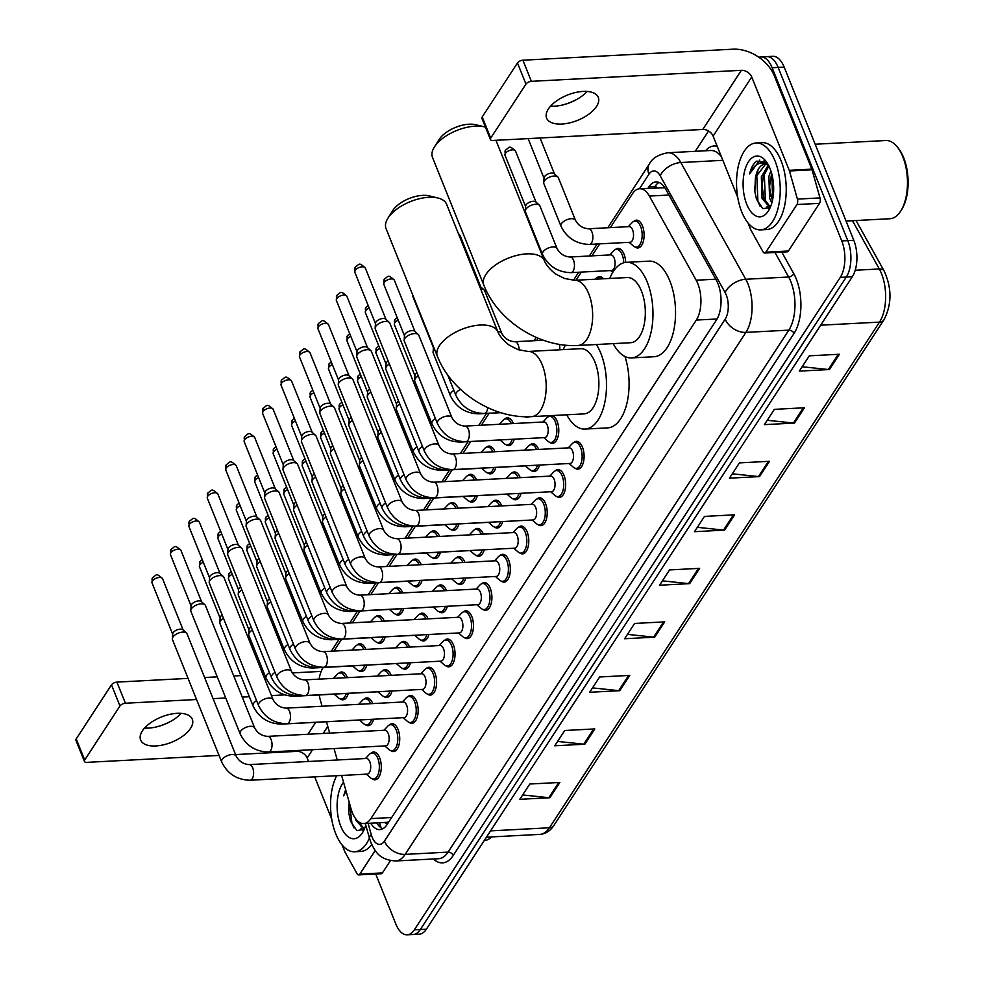 <?xml version="1.0" encoding="UTF-8"?>
<svg xmlns="http://www.w3.org/2000/svg" width="984" height="984" viewBox="0 0 984 984"><rect width="100%" height="100%" fill="white"/><g stroke="black" fill="none" stroke-linecap="round" stroke-linejoin="round"><path stroke-width="1.48" d="M357.217 644.987A13.924 6.962 87 0 1 359.861 643.757A13.924 6.962 87 0 1 365.863 649.403M375.654 616.747A13.924 6.962 87 0 1 378.299 615.517A13.924 6.962 87 0 1 384.301 621.162M394.092 588.506A13.924 6.962 87 0 1 396.737 587.276A13.924 6.962 87 0 1 402.739 592.922M412.53 560.265A13.924 6.962 87 0 1 415.162 559.035A13.924 6.962 87 0 1 421.177 564.681M430.967 532.024A13.924 6.962 87 0 1 433.6 530.794A13.924 6.962 87 0 1 439.614 536.44M449.393 503.783A13.924 6.962 87 0 1 452.037 502.553A13.924 6.962 87 0 1 458.052 508.199M467.831 475.543A13.924 6.962 87 0 1 470.475 474.313A13.924 6.962 87 0 1 476.49 479.958M486.268 447.302A13.924 6.962 87 0 1 488.913 446.072A13.924 6.962 87 0 1 494.915 451.717M504.706 419.073A13.924 6.962 87 0 1 507.35 417.843A13.924 6.962 87 0 1 513.39 423.55M596.882 277.869A13.924 6.962 87 0 1 599.527 276.639A13.924 6.962 87 0 1 603.512 278.779M615.32 249.628A13.924 6.962 87 0 1 617.964 248.398A13.924 6.962 87 0 1 624.016 254.143A13.924 6.962 87 0 1 625.664 262.396M633.757 221.388A13.924 6.962 87 0 1 636.39 220.158A13.924 6.962 87 0 1 642.454 225.902A13.924 6.962 87 0 1 643.61 240.219A13.924 6.962 87 0 1 637.853 247.968A13.924 6.962 87 0 1 635.098 247.021M338.779 673.228A13.924 6.962 87 0 1 341.423 671.998A13.924 6.962 87 0 1 347.438 677.644M382.518 670.867A13.924 6.962 87 0 1 385.15 669.637A13.924 6.962 87 0 1 391.189 675.344M400.955 642.626A13.924 6.962 87 0 1 403.588 641.396A13.924 6.962 87 0 1 409.627 647.103M419.393 614.385A13.924 6.962 87 0 1 422.025 613.155A13.924 6.962 87 0 1 428.065 618.862M437.818 586.144A13.924 6.962 87 0 1 440.463 584.914A13.924 6.962 87 0 1 446.502 590.621M456.256 557.903A13.924 6.962 87 0 1 458.901 556.673A13.924 6.962 87 0 1 464.94 562.381M474.694 529.663A13.924 6.962 87 0 1 477.338 528.433A13.924 6.962 87 0 1 483.378 534.152M493.132 501.422A13.924 6.962 87 0 1 495.764 500.192A13.924 6.962 87 0 1 501.803 505.911M511.569 473.181A13.924 6.962 87 0 1 514.202 471.951A13.924 6.962 87 0 1 520.241 477.671M530.007 444.94A13.924 6.962 87 0 1 532.639 443.71A13.924 6.962 87 0 1 538.678 449.43M548.432 416.699A13.924 6.962 87 0 1 550.117 415.654M552.049 415.555A13.924 6.962 87 0 1 557.129 421.226A13.924 6.962 87 0 1 558.297 435.543A13.924 6.962 87 0 1 552.541 443.28A13.924 6.962 87 0 1 549.785 442.333M364.08 699.107A13.924 6.962 87 0 1 366.724 697.877A13.924 6.962 87 0 1 372.764 703.585M481.557 583.783A13.924 6.962 87 0 1 484.189 582.553A13.924 6.962 87 0 1 490.253 588.297A13.924 6.962 87 0 1 491.41 602.614A13.924 6.962 87 0 1 485.653 610.363A13.924 6.962 87 0 1 482.898 609.416M499.995 555.542A13.924 6.962 87 0 1 502.627 554.312A13.924 6.962 87 0 1 508.679 560.056A13.924 6.962 87 0 1 509.847 574.373A13.924 6.962 87 0 1 504.091 582.122A13.924 6.962 87 0 1 501.336 581.175M407.807 696.746A13.924 6.962 87 0 1 410.451 695.516A13.924 6.962 87 0 1 416.503 701.26A13.924 6.962 87 0 1 417.671 715.577A13.924 6.962 87 0 1 411.915 723.326A13.924 6.962 87 0 1 409.159 722.379M518.42 527.301A13.924 6.962 87 0 1 521.065 526.071A13.924 6.962 87 0 1 527.116 531.815A13.924 6.962 87 0 1 528.285 546.132A13.924 6.962 87 0 1 522.529 553.881A13.924 6.962 87 0 1 519.773 552.934M389.381 724.987A13.924 6.962 87 0 1 392.013 723.757A13.924 6.962 87 0 1 398.065 729.501A13.924 6.962 87 0 1 399.233 743.818A13.924 6.962 87 0 1 393.477 751.567A13.924 6.962 87 0 1 390.722 750.62M463.12 612.023A13.924 6.962 87 0 1 465.764 610.793A13.924 6.962 87 0 1 471.816 616.538A13.924 6.962 87 0 1 472.972 630.855A13.924 6.962 87 0 1 467.216 638.604A13.924 6.962 87 0 1 464.46 637.657M426.244 668.505A13.924 6.962 87 0 1 428.889 667.275A13.924 6.962 87 0 1 434.94 673.019A13.924 6.962 87 0 1 436.109 687.336A13.924 6.962 87 0 1 430.34 695.085A13.924 6.962 87 0 1 427.597 694.138M444.682 640.264A13.924 6.962 87 0 1 447.326 639.034A13.924 6.962 87 0 1 453.378 644.778A13.924 6.962 87 0 1 454.546 659.096A13.924 6.962 87 0 1 448.778 666.844A13.924 6.962 87 0 1 446.023 665.897M536.858 499.06A13.924 6.962 87 0 1 539.503 497.83A13.924 6.962 87 0 1 545.554 503.574A13.924 6.962 87 0 1 546.723 517.891A13.924 6.962 87 0 1 540.954 525.64A13.924 6.962 87 0 1 538.211 524.693M555.296 470.819A13.924 6.962 87 0 1 557.94 469.589A13.924 6.962 87 0 1 563.992 475.333A13.924 6.962 87 0 1 565.16 489.651A13.924 6.962 87 0 1 559.392 497.4A13.924 6.962 87 0 1 556.636 496.453M573.733 442.579A13.924 6.962 87 0 1 576.378 441.349A13.924 6.962 87 0 1 582.43 447.093A13.924 6.962 87 0 1 583.598 461.41A13.924 6.962 87 0 1 577.829 469.159A13.924 6.962 87 0 1 575.074 468.212M370.943 753.227A13.924 6.962 87 0 1 373.576 751.997A13.924 6.962 87 0 1 379.627 757.741A13.924 6.962 87 0 1 380.796 772.059A13.924 6.962 87 0 1 375.039 779.808A13.924 6.962 87 0 1 372.284 778.861M341.632 775.454L351.079 808.873A26.101 13.05 -93 0 0 352.407 812.772A26.101 13.05 -93 0 0 363.748 823.546A26.101 13.05 -93 0 0 370.882 818.602L696.315 320.071A26.101 13.05 -93 0 0 696.18 280.219L649.366 196.062A26.101 13.05 -93 0 0 639.637 188.731A26.101 13.05 -93 0 0 632.515 193.676L610.351 227.624M388.938 821.689A26.101 13.05 87 0 1 386.331 822.366L363.748 823.546M664.815 187.747L639.637 188.731M319.21 694.95A26.101 13.05 -93 0 0 320.341 700.079L322.076 706.241M326.467 721.776L329.677 733.117M334.043 748.578L337.266 759.992M323.219 667.472L323.146 667.57A26.101 13.05 -93 0 0 319.111 679.132M599.748 243.86L591.925 255.865M581.323 272.101L576.021 280.219M538.137 338.238L536.612 340.575M489.134 413.305L481.348 425.223M470.696 441.545L462.972 453.39M452.271 469.786L444.534 481.631M433.833 498.027L426.097 509.872M415.396 526.268L407.659 538.113M396.958 554.509L389.221 566.353M378.52 582.749L370.784 594.594M360.082 610.99L352.346 622.835M341.657 639.231L333.92 651.076M366.761 665.11A13.924 6.962 87 0 1 361.312 671.568A13.924 6.962 87 0 1 358.557 670.621M385.199 636.869A13.924 6.962 87 0 1 379.75 643.327A13.924 6.962 87 0 1 376.995 642.38M403.637 608.629A13.924 6.962 87 0 1 398.188 615.086A13.924 6.962 87 0 1 395.433 614.139M422.074 580.388A13.924 6.962 87 0 1 416.626 586.845A13.924 6.962 87 0 1 413.87 585.898M440.512 552.147A13.924 6.962 87 0 1 435.063 558.604A13.924 6.962 87 0 1 432.308 557.657M458.95 523.906A13.924 6.962 87 0 1 453.501 530.364A13.924 6.962 87 0 1 450.746 529.417M477.375 495.665A13.924 6.962 87 0 1 471.926 502.123A13.924 6.962 87 0 1 469.183 501.176M495.813 467.425A13.924 6.962 87 0 1 490.364 473.882A13.924 6.962 87 0 1 487.609 472.935M514.251 439.184A13.924 6.962 87 0 1 508.802 445.641A13.924 6.962 87 0 1 506.047 444.694M529.195 416.724A13.924 6.962 87 0 1 527.24 417.401A13.924 6.962 87 0 1 524.841 416.712M348.336 693.351A13.924 6.962 87 0 1 342.875 699.809A13.924 6.962 87 0 1 340.132 698.861M392.062 690.989A13.924 6.962 87 0 1 386.614 697.447A13.924 6.962 87 0 1 383.858 696.5M410.5 662.749A13.924 6.962 87 0 1 405.051 669.206A13.924 6.962 87 0 1 402.296 668.259M428.938 634.508A13.924 6.962 87 0 1 423.489 640.965A13.924 6.962 87 0 1 420.734 640.018M447.376 606.267A13.924 6.962 87 0 1 441.914 612.724A13.924 6.962 87 0 1 439.171 611.777M465.801 578.026A13.924 6.962 87 0 1 460.352 584.484A13.924 6.962 87 0 1 457.597 583.537M484.239 549.785A13.924 6.962 87 0 1 478.79 556.243A13.924 6.962 87 0 1 476.035 555.296M502.676 521.545A13.924 6.962 87 0 1 497.228 528.002A13.924 6.962 87 0 1 494.472 527.055M521.114 493.304A13.924 6.962 87 0 1 515.665 499.761A13.924 6.962 87 0 1 512.91 498.814M539.552 465.063A13.924 6.962 87 0 1 534.103 471.521A13.924 6.962 87 0 1 531.348 470.573M373.625 719.23A13.924 6.962 87 0 1 368.176 725.688A13.924 6.962 87 0 1 365.421 724.741M370.673 823.178A26.101 13.05 -93 0 0 379.861 829.61A26.101 13.05 -93 0 0 386.995 824.666L716.438 320.021A26.101 13.05 -93 0 0 716.303 280.157L665.725 189.248A26.101 13.05 -93 0 0 655.996 181.905A26.101 13.05 -93 0 0 648.874 186.849L647.939 188.288M382.837 828.749A26.101 13.05 87 0 1 376.688 822.87M771.038 196.64A34.809 17.404 87 0 1 769.673 187.046A34.809 17.404 87 0 0 771.038 196.64M758.935 57.318A26.101 13.05 87 0 1 760.78 56.949A26.101 13.05 87 0 1 772.132 67.724L841.763 240.945A26.101 13.05 87 0 1 840.274 277.365L414.313 929.855A26.101 13.05 87 0 1 407.192 934.8A26.101 13.05 87 0 1 395.839 924.025L375.74 874.013M695.282 151.315L708.529 131.007M760.78 56.949L772.821 56.322A26.101 13.05 87 0 1 784.174 67.096L853.804 240.317A26.101 13.05 87 0 1 852.316 276.738L426.355 929.228L420.34 929.536A26.101 13.05 87 0 1 413.219 934.48A26.101 13.05 87 0 0 420.34 929.536L846.289 277.058L420.34 929.536L414.313 929.855M853.804 240.317L847.778 240.637A26.101 13.05 87 0 1 846.289 277.058A26.101 13.05 87 0 0 847.778 240.637L778.147 67.416L847.778 240.637L841.763 240.945M766.794 56.629A26.101 13.05 87 0 1 778.147 67.416A26.101 13.05 87 0 0 766.794 56.629M653.954 187.981L654.889 186.542A26.101 13.05 87 0 1 659.046 182.458M839.413 354.252L809.303 355.827L799.316 371.116L829.426 369.541L839.413 354.252M802.169 366.749L828.344 369.517A6.962 4.969 33.1 0 0 829.426 369.541M804.469 407.77L774.359 409.356L764.384 424.645L794.482 423.071L804.469 407.77M767.237 420.279L793.399 423.034A6.962 4.969 33.1 0 0 794.482 423.071M769.525 461.299L739.427 462.874L729.439 478.175L759.537 476.588L769.525 461.299M732.293 473.796L758.467 476.563A6.962 4.969 33.1 0 0 759.537 476.588M734.581 514.829L704.482 516.403L694.495 531.692L724.605 530.118L734.581 514.829M697.349 527.326L723.523 530.081A6.962 4.969 33.1 0 0 724.605 530.118M559.871 782.44L529.773 784.027L519.786 799.316L549.896 797.741L559.871 782.44M522.639 794.949L548.814 797.704A6.962 4.969 33.1 0 0 549.896 797.741M594.816 728.923L564.718 730.497L554.73 745.786L584.828 744.211L594.816 728.923M557.584 741.419L583.758 744.187A6.962 4.969 33.1 0 0 584.828 744.211M629.76 675.393L599.65 676.98L589.674 692.269L619.772 690.694L629.76 675.393M592.528 687.89L618.69 690.657A6.962 4.969 33.1 0 0 619.772 690.694M664.704 621.876L634.594 623.45L624.619 638.739L654.717 637.165L664.704 621.876M627.472 634.372L653.634 637.128A6.962 4.969 33.1 0 0 654.717 637.165M699.636 568.346L669.538 569.921L659.551 585.222L689.661 583.635L699.636 568.346M662.404 580.843L688.579 583.61A6.962 4.969 33.1 0 0 689.661 583.635M426.355 929.228A26.101 13.05 87 0 1 419.233 934.173L407.192 934.8M157.354 726.696A34.809 17.035 158.1 0 0 170.995 721.211M181.142 713.351A27.847 13.628 -21.9 0 1 170.318 721.592A27.847 13.628 -21.9 0 1 158.104 726.5A27.847 13.628 -21.9 0 1 144.587 728.049M142.373 730.903A27.847 13.628 158.1 0 0 140.626 740.017A27.847 13.628 158.1 0 0 163.541 744.814A27.847 13.628 158.1 0 0 190.539 728.369A27.847 13.628 158.1 0 0 192.298 719.255A27.847 13.628 158.1 0 0 169.371 714.458A27.847 13.628 158.1 0 0 142.373 730.903M375.212 850.545L359.837 874.087L382.419 872.906A4.354 2.177 87 0 1 381.226 873.731L358.656 874.911A4.354 2.177 -93 0 0 359.837 874.087M390.439 860.619L382.419 872.906M84.427 761.444L75.94 740.312A4.354 2.128 -21.9 0 1 76.211 738.886L84.698 760.017A4.354 2.128 158.1 0 0 84.427 761.444A4.354 2.128 158.1 0 0 86.801 762.366L219.038 755.429M111.487 684.852A4.354 2.128 -21.9 0 1 116.911 682.109L125.398 703.228A4.354 2.128 158.1 0 0 119.974 705.983L111.487 684.852L76.211 738.886M321.178 671.395L292.26 672.921M264.524 674.372L262.937 674.458M240.883 675.614L233.774 675.983M217.23 676.844L204.598 677.509M188.067 678.382L116.911 682.109M119.974 705.983L84.698 760.017M235.57 754.568L296.774 751.358A8.696 6.224 -146.9 0 1 307.131 758L308.533 761.505M125.398 703.228L196.554 699.501M213.085 698.64L225.73 697.976M242.261 697.102L249.37 696.734M271.436 695.577L284.647 694.889M314.708 776.868L331.743 819.241M342.051 844.887L344.646 851.344A4.354 2.177 -93 0 0 344.917 851.923L357.032 873.694A4.354 2.177 -93 0 0 358.656 874.911M491.582 836.917A39.163 19.582 87 0 1 484.202 840.619M369.43 838.11A43.505 21.759 87 0 1 354.671 851.775A43.505 21.759 87 0 1 335.753 833.817A43.505 21.759 87 0 1 336.712 775.712M371.706 844.469A43.505 21.759 87 0 1 360.697 851.455L354.671 851.775M345.655 789.66L343.65 795.81L346.097 791.259M349.136 801.997L348.865 813.424L350.538 821.209L356.823 830.57L364.215 829.401M365.765 825.133A30.455 15.227 87 0 1 362.481 832.698A30.455 15.227 87 0 1 340.747 826.166A30.455 15.227 87 0 1 343.551 782.206M355.507 818.528L356.073 820.435L364.129 829.487M358.447 821.652L364.363 829.069M365.039 823.473L365.568 824.444M360.968 828.319L362.616 830.644M348.619 808.528L348.865 813.387M359.209 822.206L360.624 825.834M349.714 804.039L351.928 823.325L353.982 827.962M345.765 790.078L343.65 795.81M392.53 210.896A23.936 11.71 -21.9 0 1 392.665 210.674A23.936 11.71 -21.9 0 1 392.8 210.465A23.936 11.71 -21.9 0 1 429.418 195.902L438.052 198.042A32.632 15.965 158.1 0 0 388.102 217.907A32.632 15.965 158.1 0 0 387.917 218.19A32.632 15.965 158.1 0 0 386.048 228.595L437.4 356.331A32.632 15.965 -21.9 0 1 439.454 345.642A32.632 15.965 -21.9 0 1 471.09 326.381A32.632 15.965 -21.9 0 1 497.953 331.989L446.601 204.254A32.632 15.965 158.1 0 0 438.052 198.042M528.101 351.46A32.632 16.322 -93 0 1 542.295 364.929A32.632 16.322 -93 0 1 540.425 410.451A32.632 16.322 -93 0 1 531.52 416.638L584.201 413.87A32.632 16.322 -93 0 0 597.706 395.728A32.632 16.322 -93 0 0 594.976 362.161A32.632 16.322 -93 0 0 580.781 348.693L528.101 351.46L518.002 349.627L510.142 345.63C508.31 344.953 500.179 337.869 497.953 331.989M596.353 344.511A47.859 23.936 87 0 1 600.793 353.244A47.859 23.936 87 0 1 604.803 402.468A47.859 23.936 87 0 1 585 429.073A47.859 23.936 87 0 1 566.722 414.793M624.975 356.516A47.859 23.936 87 0 1 607.571 427.892L585 429.073M563.303 349.615A47.859 23.936 87 0 1 565.37 345.175M438.987 139.728A23.936 11.71 -21.9 0 1 439.122 139.519A23.936 11.71 -21.9 0 1 439.258 139.31A23.936 11.71 -21.9 0 1 475.875 124.747L484.497 126.875A32.632 15.965 158.1 0 0 434.559 146.751A32.632 15.965 158.1 0 0 434.374 147.034A32.632 15.965 158.1 0 0 432.505 157.44L483.845 285.175A32.632 15.965 -21.9 0 1 485.911 274.474A32.632 15.965 -21.9 0 1 517.547 255.213A32.632 15.965 -21.9 0 1 544.41 260.834L495.948 140.294M485.419 127.133A32.632 15.965 158.1 0 0 484.497 126.875M574.558 280.292A32.632 16.322 -93 0 1 588.752 293.773A32.632 16.322 -93 0 1 586.882 339.283A32.632 16.322 -93 0 1 577.977 345.47L630.658 342.715A32.632 16.322 -93 0 0 644.163 324.56A32.632 16.322 -93 0 0 641.433 291.006A32.632 16.322 -93 0 0 627.238 277.537L574.558 280.292L564.459 278.472L556.6 274.462C554.767 273.798 546.637 266.701 544.41 260.834M609.76 278.447A47.859 23.936 87 0 1 626.439 262.322A47.859 23.936 87 0 1 647.251 282.088A47.859 23.936 87 0 1 651.26 331.3A47.859 23.936 87 0 1 631.457 357.918A47.859 23.936 87 0 1 613.18 343.625M626.439 262.322L649.022 261.141A47.859 23.936 87 0 1 669.833 280.895A47.859 23.936 87 0 1 673.831 330.12A47.859 23.936 87 0 1 654.028 356.737L631.457 357.918M249.272 764.605L366.368 758.467A7.835 3.911 87 0 1 369.775 761.702A7.835 3.911 87 0 1 370.439 769.759A7.835 3.911 87 0 1 367.192 774.113L250.096 780.25A7.835 3.911 87 0 0 252.408 778.467A7.835 3.911 87 0 0 252.679 767.84A7.835 3.911 87 0 0 249.272 764.605C243.454 764.211 239.112 761.407 236.234 756.216L187.009 633.757A7.835 3.838 -21.9 0 0 186.468 633.007A7.835 3.838 -21.9 0 0 182.741 632.097A7.835 3.838 -21.9 0 0 172.975 637.042A7.835 3.838 -21.9 0 0 172.348 638.69A7.835 3.838 -21.9 0 0 172.471 639.6L221.708 762.059A7.835 3.838 -21.9 0 1 222.2 759.488A7.835 3.838 -21.9 0 1 222.396 759.205A7.835 3.838 -21.9 0 1 230.022 754.814A7.835 3.838 -21.9 0 1 236.234 756.216M365.482 758.516L369.369 754.371A13.05 6.531 87 0 1 372.124 752.944A13.05 6.531 87 0 1 377.794 758.332A13.05 6.531 87 0 1 378.889 771.751A13.05 6.531 87 0 1 373.489 779.008A13.05 6.531 87 0 1 370.599 777.877L366.306 774.162M172.348 638.69L172.704 633.905A5.658 2.768 -21.9 0 1 173.147 632.712A5.658 2.768 -21.9 0 1 180.207 629.145A5.658 2.768 -21.9 0 1 182.901 629.809L186.468 633.007M267.709 736.364L384.805 730.226A7.835 3.911 87 0 1 388.213 733.461A7.835 3.911 87 0 1 388.864 741.518A7.835 3.911 87 0 1 385.63 745.872L268.521 752.01A7.835 3.911 87 0 0 270.846 750.226A7.835 3.911 87 0 0 271.117 739.599A7.835 3.911 87 0 0 267.709 736.364C261.892 735.971 257.55 733.166 254.672 727.976L205.447 605.517A7.835 3.838 -21.9 0 0 204.906 604.766A7.835 3.838 -21.9 0 0 201.179 603.856A7.835 3.838 -21.9 0 0 191.4 608.801A7.835 3.838 -21.9 0 0 190.773 610.449A7.835 3.838 -21.9 0 0 190.908 611.359L240.133 733.818A7.835 3.838 -21.9 0 1 240.625 731.247A7.835 3.838 -21.9 0 1 240.834 730.964A7.835 3.838 -21.9 0 1 248.46 726.573A7.835 3.838 -21.9 0 1 254.672 727.976M383.92 730.276L387.807 726.13A13.05 6.531 87 0 1 390.562 724.704A13.05 6.531 87 0 1 396.232 730.091A13.05 6.531 87 0 1 397.327 743.51A13.05 6.531 87 0 1 391.927 750.767A13.05 6.531 87 0 1 389.037 749.636L384.744 745.921M190.773 610.449L191.13 605.664A5.658 2.768 -21.9 0 1 191.585 604.471A5.658 2.768 -21.9 0 1 198.645 600.904A5.658 2.768 -21.9 0 1 201.339 601.568L204.906 604.766M286.147 708.136L403.243 701.986A7.835 3.911 87 0 1 406.65 705.221A7.835 3.911 87 0 1 407.302 713.277A7.835 3.911 87 0 1 404.067 717.631L286.959 723.769A7.835 3.911 87 0 0 289.284 721.985A7.835 3.911 87 0 0 289.542 711.358A7.835 3.911 87 0 0 286.147 708.136C280.329 707.73 275.987 704.925 273.109 699.735L223.885 577.276A7.835 3.838 -21.9 0 0 223.343 576.526A7.835 3.838 -21.9 0 0 219.604 575.615A7.835 3.838 -21.9 0 0 209.838 580.56A7.835 3.838 -21.9 0 0 209.211 582.208A7.835 3.838 -21.9 0 0 209.346 583.118L258.571 705.577A7.835 3.838 -21.9 0 1 259.063 703.006A7.835 3.838 -21.9 0 1 259.272 702.724A7.835 3.838 -21.9 0 1 266.885 698.332A7.835 3.838 -21.9 0 1 273.109 699.735M402.358 702.035L406.232 697.89A13.05 6.531 87 0 1 408.987 696.463A13.05 6.531 87 0 1 414.67 701.85A13.05 6.531 87 0 1 415.765 715.27A13.05 6.531 87 0 1 410.353 722.527A13.05 6.531 87 0 1 407.474 721.395L403.169 717.68M209.211 582.208L209.567 577.423A5.658 2.768 -21.9 0 1 210.023 576.23A5.658 2.768 -21.9 0 1 217.083 572.663A5.658 2.768 -21.9 0 1 219.776 573.328L223.343 576.526M304.573 679.895L421.681 673.745A7.835 3.911 87 0 1 425.088 676.98A7.835 3.911 87 0 1 425.74 685.036A7.835 3.911 87 0 1 422.505 689.39L305.397 695.528A7.835 3.911 87 0 0 307.721 693.745A7.835 3.911 87 0 0 307.98 683.117A7.835 3.911 87 0 0 304.573 679.895C298.767 679.489 294.413 676.684 291.547 671.494L242.322 549.047A7.835 3.838 -21.9 0 0 241.781 548.297A7.835 3.838 -21.9 0 0 238.042 547.375A7.835 3.838 -21.9 0 0 228.276 552.319A7.835 3.838 -21.9 0 0 227.648 553.967A7.835 3.838 -21.9 0 0 227.784 554.89L277.008 677.336A7.835 3.838 -21.9 0 1 277.5 674.766A7.835 3.838 -21.9 0 1 277.709 674.483A7.835 3.838 -21.9 0 1 285.323 670.092A7.835 3.838 -21.9 0 1 291.547 671.494M420.795 673.794L424.67 669.649A13.05 6.531 87 0 1 427.425 668.222A13.05 6.531 87 0 1 433.108 673.609A13.05 6.531 87 0 1 434.19 687.029A13.05 6.531 87 0 1 428.79 694.286A13.05 6.531 87 0 1 425.9 693.154L421.607 689.44M227.648 553.967L228.005 549.183A5.658 2.768 -21.9 0 1 228.46 547.99A5.658 2.768 -21.9 0 1 235.508 544.423A5.658 2.768 -21.9 0 1 238.214 545.087L241.781 548.297M323.01 651.654L440.119 645.504A7.835 3.911 87 0 1 443.526 648.739A7.835 3.911 87 0 1 444.178 656.795A7.835 3.911 87 0 1 440.93 661.15L323.834 667.287A7.835 3.911 87 0 0 326.159 665.504A7.835 3.911 87 0 0 326.417 654.877A7.835 3.911 87 0 0 323.01 651.654C317.205 651.248 312.851 648.444 309.972 643.253L260.748 520.807A7.835 3.838 -21.9 0 0 260.219 520.056A7.835 3.838 -21.9 0 0 256.48 519.134A7.835 3.838 -21.9 0 0 246.713 524.078A7.835 3.838 -21.9 0 0 246.086 525.727A7.835 3.838 -21.9 0 0 246.221 526.649L295.446 649.096A7.835 3.838 -21.9 0 1 295.938 646.525A7.835 3.838 -21.9 0 1 296.135 646.242A7.835 3.838 -21.9 0 1 303.761 641.851A7.835 3.838 -21.9 0 1 309.972 643.253M439.221 645.553L443.108 641.408A13.05 6.531 87 0 1 445.863 639.981A13.05 6.531 87 0 1 451.533 645.369A13.05 6.531 87 0 1 452.628 658.788A13.05 6.531 87 0 1 447.228 666.045A13.05 6.531 87 0 1 444.337 664.913L440.045 661.199M246.086 525.727L246.443 520.954A5.658 2.768 -21.9 0 1 246.898 519.749A5.658 2.768 -21.9 0 1 253.946 516.182A5.658 2.768 -21.9 0 1 256.652 516.846L260.219 520.056M341.448 623.413L458.556 617.263A7.835 3.911 87 0 1 461.951 620.498A7.835 3.911 87 0 1 462.615 628.555A7.835 3.911 87 0 1 459.368 632.909L342.272 639.046A7.835 3.911 87 0 0 344.597 637.263A7.835 3.911 87 0 0 344.855 626.636A7.835 3.911 87 0 0 341.448 623.413C335.63 623.007 331.288 620.203 328.41 615.012L279.185 492.566A7.835 3.838 -21.9 0 0 278.656 491.816A7.835 3.838 -21.9 0 0 274.917 490.893A7.835 3.838 -21.9 0 0 265.151 495.838A7.835 3.838 -21.9 0 0 264.524 497.486A7.835 3.838 -21.9 0 0 264.659 498.408L313.884 620.855A7.835 3.838 -21.9 0 1 314.376 618.284A7.835 3.838 -21.9 0 1 314.572 618.001A7.835 3.838 -21.9 0 1 322.198 613.61A7.835 3.838 -21.9 0 1 328.41 615.012M457.658 617.312L461.545 613.167A13.05 6.531 87 0 1 464.3 611.74A13.05 6.531 87 0 1 469.971 617.128A13.05 6.531 87 0 1 471.065 630.547A13.05 6.531 87 0 1 465.666 637.804A13.05 6.531 87 0 1 462.775 636.673L458.483 632.958M264.524 497.486L264.88 492.713A5.658 2.768 -21.9 0 1 265.336 491.508A5.658 2.768 -21.9 0 1 272.383 487.941A5.658 2.768 -21.9 0 1 275.089 488.605L278.656 491.816M359.886 595.172L476.982 589.035A7.835 3.911 87 0 1 480.389 592.257A7.835 3.911 87 0 1 481.053 600.314A7.835 3.911 87 0 1 477.806 604.668L360.71 610.806A7.835 3.911 87 0 0 363.022 609.022A7.835 3.911 87 0 0 363.293 598.395A7.835 3.911 87 0 0 359.886 595.172C354.068 594.766 349.726 591.962 346.848 586.772L297.623 464.325A7.835 3.838 -21.9 0 0 297.094 463.575A7.835 3.838 -21.9 0 0 293.355 462.652A7.835 3.838 -21.9 0 0 283.589 467.597A7.835 3.838 -21.9 0 0 282.962 469.245A7.835 3.838 -21.9 0 0 283.084 470.168L332.321 592.614A7.835 3.838 -21.9 0 1 332.813 590.056A7.835 3.838 -21.9 0 1 333.01 589.76A7.835 3.838 -21.9 0 1 340.636 585.369A7.835 3.838 -21.9 0 1 346.848 586.772M476.096 589.072L479.983 584.927A13.05 6.531 87 0 1 482.738 583.5A13.05 6.531 87 0 1 488.408 588.887A13.05 6.531 87 0 1 489.503 602.306A13.05 6.531 87 0 1 484.103 609.563A13.05 6.531 87 0 1 481.213 608.432L476.92 604.717M282.962 469.245L283.318 464.473A5.658 2.768 -21.9 0 1 283.761 463.267A5.658 2.768 -21.9 0 1 290.821 459.7A5.658 2.768 -21.9 0 1 293.515 460.364L297.094 463.575M378.323 566.932L495.419 560.794A7.835 3.911 87 0 1 498.827 564.016A7.835 3.911 87 0 1 499.478 572.073A7.835 3.911 87 0 1 496.243 576.427L379.147 582.565A7.835 3.911 87 0 0 381.46 580.781A7.835 3.911 87 0 0 381.731 570.167A7.835 3.911 87 0 0 378.323 566.932C372.506 566.526 368.164 563.721 365.285 558.531L316.061 436.084A7.835 3.838 -21.9 0 0 315.52 435.334A7.835 3.838 -21.9 0 0 311.793 434.411A7.835 3.838 -21.9 0 0 302.014 439.356A7.835 3.838 -21.9 0 0 301.399 441.004A7.835 3.838 -21.9 0 0 301.522 441.927L350.747 564.373A7.835 3.838 -21.9 0 1 351.251 561.815A7.835 3.838 -21.9 0 1 351.448 561.52A7.835 3.838 -21.9 0 1 359.074 557.129A7.835 3.838 -21.9 0 1 365.285 558.531M494.534 560.831L498.421 556.698A13.05 6.531 87 0 1 501.176 555.259A13.05 6.531 87 0 1 506.846 560.646A13.05 6.531 87 0 1 507.941 574.066A13.05 6.531 87 0 1 502.541 581.323A13.05 6.531 87 0 1 499.651 580.191L495.358 576.476M301.399 441.004L301.756 436.232A5.658 2.768 -21.9 0 1 302.199 435.026A5.658 2.768 -21.9 0 1 309.259 431.459A5.658 2.768 -21.9 0 1 311.953 432.124L315.52 435.334M396.761 538.691L513.857 532.553A7.835 3.911 87 0 1 517.264 535.776A7.835 3.911 87 0 1 517.916 543.832A7.835 3.911 87 0 1 514.681 548.186L397.573 554.324A7.835 3.911 87 0 0 399.898 552.541A7.835 3.911 87 0 0 400.168 541.926A7.835 3.911 87 0 0 396.761 538.691C390.943 538.285 386.601 535.481 383.723 530.29L334.498 407.843A7.835 3.838 -21.9 0 0 333.957 407.093A7.835 3.838 -21.9 0 0 330.218 406.171A7.835 3.838 -21.9 0 0 320.452 411.115A7.835 3.838 -21.9 0 0 319.825 412.776A7.835 3.838 -21.9 0 0 319.96 413.686L369.184 536.132A7.835 3.838 -21.9 0 1 369.677 533.574A7.835 3.838 -21.9 0 1 369.886 533.279A7.835 3.838 -21.9 0 1 377.512 528.888A7.835 3.838 -21.9 0 1 383.723 530.29M512.971 532.59L516.846 528.457A13.05 6.531 87 0 1 519.601 527.018A13.05 6.531 87 0 1 525.284 532.406A13.05 6.531 87 0 1 526.379 545.825A13.05 6.531 87 0 1 520.979 553.094A13.05 6.531 87 0 1 518.088 551.95L513.783 548.236M319.825 412.776L320.181 407.991A5.658 2.768 -21.9 0 1 320.636 406.798A5.658 2.768 -21.9 0 1 327.697 403.219A5.658 2.768 -21.9 0 1 330.39 403.883L333.957 407.093M415.199 510.45L532.295 504.312A7.835 3.911 87 0 1 535.702 507.535A7.835 3.911 87 0 1 536.354 515.591A7.835 3.911 87 0 1 533.119 519.946L416.011 526.083A7.835 3.911 87 0 0 418.335 524.3A7.835 3.911 87 0 0 418.594 513.685A7.835 3.911 87 0 0 415.199 510.45C409.381 510.044 405.027 507.24 402.161 502.049L352.936 379.603A7.835 3.838 -21.9 0 0 352.395 378.852A7.835 3.838 -21.9 0 0 348.656 377.93A7.835 3.838 -21.9 0 0 338.89 382.874A7.835 3.838 -21.9 0 0 338.262 384.535A7.835 3.838 -21.9 0 0 338.398 385.445L387.622 507.892A7.835 3.838 -21.9 0 1 388.114 505.333A7.835 3.838 -21.9 0 1 388.323 505.038A7.835 3.838 -21.9 0 1 395.937 500.647A7.835 3.838 -21.9 0 1 402.161 502.049M531.409 504.349L535.284 500.216A13.05 6.531 87 0 1 538.039 498.777A13.05 6.531 87 0 1 543.721 504.165A13.05 6.531 87 0 1 544.804 517.584A13.05 6.531 87 0 1 539.404 524.853A13.05 6.531 87 0 1 536.514 523.709L532.221 519.995M338.262 384.535L338.619 379.75A5.658 2.768 -21.9 0 1 339.074 378.557A5.658 2.768 -21.9 0 1 346.134 374.978A5.658 2.768 -21.9 0 1 348.828 375.642L352.395 378.852M433.624 482.209L550.732 476.072A7.835 3.911 87 0 1 554.14 479.294A7.835 3.911 87 0 1 554.792 487.351A7.835 3.911 87 0 1 551.557 491.705L434.448 497.842A7.835 3.911 87 0 0 436.773 496.059A7.835 3.911 87 0 0 437.031 485.444A7.835 3.911 87 0 0 433.624 482.209C427.819 481.803 423.464 478.999 420.599 473.808L371.362 351.362A7.835 3.838 -21.9 0 0 370.833 350.612A7.835 3.838 -21.9 0 0 367.094 349.689A7.835 3.838 -21.9 0 0 357.327 354.634A7.835 3.838 -21.9 0 0 356.7 356.294A7.835 3.838 -21.9 0 0 356.835 357.204L406.06 479.651A7.835 3.838 -21.9 0 1 406.552 477.092A7.835 3.838 -21.9 0 1 406.749 476.797A7.835 3.838 -21.9 0 1 414.375 472.406A7.835 3.838 -21.9 0 1 420.599 473.808M549.835 476.108L553.721 471.976A13.05 6.531 87 0 1 556.477 470.536A13.05 6.531 87 0 1 562.159 475.924A13.05 6.531 87 0 1 563.242 489.356A13.05 6.531 87 0 1 557.842 496.613A13.05 6.531 87 0 1 554.951 495.469L550.659 491.754M356.7 356.294L357.057 351.509A5.658 2.768 -21.9 0 1 357.512 350.316A5.658 2.768 -21.9 0 1 364.56 346.737A5.658 2.768 -21.9 0 1 367.266 347.401L370.833 350.612M452.062 453.968L569.17 447.831A7.835 3.911 87 0 1 572.577 451.066A7.835 3.911 87 0 1 573.229 459.11A7.835 3.911 87 0 1 569.982 463.464L452.886 469.602A7.835 3.911 87 0 0 455.211 467.818A7.835 3.911 87 0 0 455.469 457.203A7.835 3.911 87 0 0 452.062 453.968C446.244 453.562 441.902 450.758 439.024 445.567L389.799 323.121A7.835 3.838 -21.9 0 0 389.27 322.371A7.835 3.838 -21.9 0 0 385.531 321.448A7.835 3.838 -21.9 0 0 375.765 326.393A7.835 3.838 -21.9 0 0 375.138 328.053A7.835 3.838 -21.9 0 0 375.273 328.963L424.498 451.41A7.835 3.838 -21.9 0 1 424.99 448.852A7.835 3.838 -21.9 0 1 425.186 448.556A7.835 3.838 -21.9 0 1 432.812 444.178A7.835 3.838 -21.9 0 1 439.024 445.567M568.272 447.868L572.159 443.735A13.05 6.531 87 0 1 574.914 442.296A13.05 6.531 87 0 1 580.585 447.683A13.05 6.531 87 0 1 581.679 461.115A13.05 6.531 87 0 1 576.28 468.372A13.05 6.531 87 0 1 573.389 467.228L569.096 463.513M375.138 328.053L375.494 323.269A5.658 2.768 -21.9 0 1 375.949 322.076A5.658 2.768 -21.9 0 1 382.997 318.496A5.658 2.768 -21.9 0 1 385.703 319.16L389.27 322.371M360.857 719.894A7.835 3.911 87 0 1 360.328 719.993L281.461 724.126A7.835 3.911 87 0 0 282.728 723.634M371.595 719.341A13.05 6.531 87 0 1 366.626 724.9A13.05 6.531 87 0 1 363.736 723.757L359.443 720.042M256.578 700.633A7.835 3.838 -21.9 0 0 253.761 703.08A7.835 3.838 -21.9 0 0 253.072 705.934L219.924 623.475A7.835 3.838 -21.9 0 1 219.789 622.564L220.145 617.78A5.658 2.768 -21.9 0 1 220.6 616.587A5.658 2.768 -21.9 0 1 222.175 615.025M219.789 622.564A7.835 3.838 -21.9 0 1 223.442 618.173M358.693 704.323L362.506 700.264A13.05 6.531 87 0 1 365.261 698.824A13.05 6.531 87 0 1 370.722 703.695M379.295 691.654A7.835 3.911 87 0 1 378.766 691.752L299.899 695.897A7.835 3.911 87 0 0 301.166 695.393M390.021 691.1A13.05 6.531 87 0 1 385.064 696.66A13.05 6.531 87 0 1 382.173 695.516L377.881 691.801M275.016 672.392A7.835 3.838 -21.9 0 0 272.199 674.839A7.835 3.838 -21.9 0 0 271.51 677.693L238.362 595.246A7.835 3.838 -21.9 0 1 238.226 594.324L238.583 589.539A5.658 2.768 -21.9 0 1 239.038 588.346A5.658 2.768 -21.9 0 1 240.6 586.784M238.226 594.324A7.835 3.838 -21.9 0 1 241.867 589.933M377.13 676.082L380.943 672.023A13.05 6.531 87 0 1 383.698 670.584A13.05 6.531 87 0 1 389.147 675.454M397.733 663.413A7.835 3.911 87 0 1 397.204 663.511L318.336 667.656A7.835 3.911 87 0 0 319.603 667.152M408.458 662.859A13.05 6.531 87 0 1 403.502 668.419A13.05 6.531 87 0 1 400.611 667.275L396.318 663.56M293.453 644.151A7.835 3.838 -21.9 0 0 290.637 646.599A7.835 3.838 -21.9 0 0 289.948 649.452L256.799 567.005A7.835 3.838 -21.9 0 1 256.664 566.083L257.021 561.311A5.658 2.768 -21.9 0 1 257.476 560.105A5.658 2.768 -21.9 0 1 259.038 558.543M256.664 566.083A7.835 3.838 -21.9 0 1 260.305 561.692M395.568 647.841L399.381 643.782A13.05 6.531 87 0 1 402.136 642.343A13.05 6.531 87 0 1 407.585 647.214M416.158 635.172A7.835 3.911 87 0 1 415.642 635.27L336.774 639.416A7.835 3.911 87 0 0 338.029 638.911M426.896 634.619A13.05 6.531 87 0 1 421.939 640.178A13.05 6.531 87 0 1 419.049 639.034L414.744 635.32M311.891 615.91A7.835 3.838 -21.9 0 0 309.074 618.358A7.835 3.838 -21.9 0 0 308.386 621.212L275.237 538.765A7.835 3.838 -21.9 0 1 275.102 537.842L275.458 533.07A5.658 2.768 -21.9 0 1 275.914 531.864A5.658 2.768 -21.9 0 1 277.476 530.302M275.102 537.842A7.835 3.838 -21.9 0 1 278.743 533.451M414.006 619.6L417.806 615.541A13.05 6.531 87 0 1 420.562 614.102A13.05 6.531 87 0 1 426.023 618.973M434.596 606.931A7.835 3.911 87 0 1 434.079 607.03L355.199 611.175A7.835 3.911 87 0 0 356.466 610.67M445.334 606.378A13.05 6.531 87 0 1 440.365 611.937A13.05 6.531 87 0 1 437.474 610.793L433.181 607.079M330.329 587.669A7.835 3.838 -21.9 0 0 327.512 590.117A7.835 3.838 -21.9 0 0 326.811 592.971L293.663 510.524A7.835 3.838 -21.9 0 1 293.539 509.601L293.896 504.829A5.658 2.768 -21.9 0 1 294.339 503.623A5.658 2.768 -21.9 0 1 295.913 502.061M293.539 509.601A7.835 3.838 -21.9 0 1 297.18 505.21M432.431 591.359L436.244 587.3A13.05 6.531 87 0 1 438.999 585.861A13.05 6.531 87 0 1 444.461 590.732M453.034 578.69A7.835 3.911 87 0 1 452.517 578.789L373.637 582.934A7.835 3.911 87 0 0 374.904 582.43M463.772 578.137A13.05 6.531 87 0 1 458.802 583.697A13.05 6.531 87 0 1 455.912 582.553L451.619 578.838M348.767 559.429A7.835 3.838 -21.9 0 0 345.95 561.876A7.835 3.838 -21.9 0 0 345.249 564.73L312.1 482.283A7.835 3.838 -21.9 0 1 311.965 481.361L312.334 476.588A5.658 2.768 -21.9 0 1 312.777 475.383A5.658 2.768 -21.9 0 1 314.351 473.821M311.965 481.361A7.835 3.838 -21.9 0 1 315.618 476.969M450.869 563.119L454.682 559.06A13.05 6.531 87 0 1 457.437 557.62A13.05 6.531 87 0 1 462.898 562.491M471.471 550.45A7.835 3.911 87 0 1 470.942 550.56L392.075 554.693A7.835 3.911 87 0 0 393.342 554.189M482.209 549.896A13.05 6.531 87 0 1 477.24 555.456A13.05 6.531 87 0 1 474.349 554.312L470.057 550.597M367.204 531.188A7.835 3.838 -21.9 0 0 364.387 533.635A7.835 3.838 -21.9 0 0 363.686 536.489L330.538 454.042A7.835 3.838 -21.9 0 1 330.403 453.132L330.759 448.347A5.658 2.768 -21.9 0 1 331.214 447.154A5.658 2.768 -21.9 0 1 332.789 445.58M330.403 453.132A7.835 3.838 -21.9 0 1 334.056 448.729M469.307 534.878L473.119 530.819A13.05 6.531 87 0 1 475.875 529.38A13.05 6.531 87 0 1 481.336 534.25M489.909 522.209A7.835 3.911 87 0 1 489.38 522.319L410.512 526.452A7.835 3.911 87 0 0 411.779 525.948M500.635 521.655A13.05 6.531 87 0 1 495.678 527.215A13.05 6.531 87 0 1 492.787 526.071L488.494 522.356M385.63 502.947A7.835 3.838 -21.9 0 0 382.813 505.395A7.835 3.838 -21.9 0 0 382.124 508.261L348.976 425.801A7.835 3.838 -21.9 0 1 348.84 424.891L349.197 420.106A5.658 2.768 -21.9 0 1 349.652 418.913A5.658 2.768 -21.9 0 1 351.214 417.339M348.84 424.891A7.835 3.838 -21.9 0 1 352.481 420.488M487.744 506.637L491.557 502.578A13.05 6.531 87 0 1 494.312 501.139A13.05 6.531 87 0 1 499.761 506.01M508.347 493.98A7.835 3.911 87 0 1 507.818 494.079L428.95 498.212A7.835 3.911 87 0 0 430.217 497.707M519.072 493.414A13.05 6.531 87 0 1 514.115 498.974A13.05 6.531 87 0 1 511.225 497.83L506.932 494.116M404.067 474.706A7.835 3.838 -21.9 0 0 401.251 477.154A7.835 3.838 -21.9 0 0 400.562 480.02L367.413 397.561A7.835 3.838 -21.9 0 1 367.278 396.65L367.635 391.866A5.658 2.768 -21.9 0 1 368.09 390.673A5.658 2.768 -21.9 0 1 369.652 389.098M367.278 396.65A7.835 3.838 -21.9 0 1 370.919 392.247M506.182 478.409L509.995 474.337A13.05 6.531 87 0 1 512.75 472.898A13.05 6.531 87 0 1 518.199 477.769M526.784 465.739A7.835 3.911 87 0 1 526.255 465.838L447.388 469.971A7.835 3.911 87 0 0 448.642 469.466M537.51 465.174A13.05 6.531 87 0 1 532.553 470.733A13.05 6.531 87 0 1 529.663 469.589L525.37 465.875M422.505 446.465A7.835 3.838 -21.9 0 0 419.688 448.913A7.835 3.838 -21.9 0 0 418.999 451.779L385.851 369.32A7.835 3.838 -21.9 0 1 385.716 368.41L386.072 363.625A5.658 2.768 -21.9 0 1 386.527 362.432A5.658 2.768 -21.9 0 1 388.09 360.857M385.716 368.41A7.835 3.838 -21.9 0 1 389.356 364.006M524.62 450.168L528.433 446.096A13.05 6.531 87 0 1 531.188 444.657A13.05 6.531 87 0 1 536.637 449.528M465.002 426.084L543.869 421.952A7.835 3.911 87 0 1 547.276 425.186A7.835 3.911 87 0 1 547.928 433.243A7.835 3.911 87 0 1 544.693 437.597L465.826 441.73A7.835 3.911 87 0 0 468.138 439.946A7.835 3.911 87 0 0 468.409 429.319A7.835 3.911 87 0 0 465.002 426.084C459.184 425.678 454.842 422.886 451.963 417.696L418.815 335.237A7.835 3.838 -21.9 0 0 418.286 334.486A7.835 3.838 -21.9 0 0 414.547 333.564A7.835 3.838 -21.9 0 0 404.153 340.169A7.835 3.838 -21.9 0 0 404.276 341.079L437.425 423.538A7.835 3.838 -21.9 0 1 438.126 420.685A7.835 3.838 -21.9 0 1 447.695 416.023A7.835 3.838 -21.9 0 1 451.963 417.696M542.983 422.001L546.858 417.856A13.05 6.531 87 0 1 549.613 416.416A13.05 6.531 87 0 1 555.296 421.804A13.05 6.531 87 0 1 556.39 435.236A13.05 6.531 87 0 1 550.978 442.493A13.05 6.531 87 0 1 548.1 441.349L543.795 437.634M404.153 340.169L404.51 335.384A5.658 2.768 -21.9 0 1 404.953 334.191A5.658 2.768 -21.9 0 1 412.013 330.612A5.658 2.768 -21.9 0 1 414.707 331.276L418.286 334.486M335.556 694.028A7.835 3.911 87 0 1 335.04 694.126L294.4 696.254A7.835 3.911 87 0 0 295.667 695.75M346.294 693.462A13.05 6.531 87 0 1 341.325 699.021A13.05 6.531 87 0 1 338.434 697.877L334.142 694.163M269.518 672.749A7.835 3.838 -21.9 0 0 266.701 675.209A7.835 3.838 -21.9 0 0 266.012 678.062L248.854 635.381A7.835 3.838 -21.9 0 1 248.718 634.471L249.075 629.686A5.658 2.768 -21.9 0 1 249.53 628.493A5.658 2.768 -21.9 0 1 251.092 626.919M248.718 634.471A7.835 3.838 -21.9 0 1 252.359 630.08M333.465 678.37L337.204 674.384A13.05 6.531 87 0 1 339.96 672.945A13.05 6.531 87 0 1 345.384 677.755M353.994 665.787A7.835 3.911 87 0 1 353.477 665.885L312.838 668.013A7.835 3.911 87 0 0 314.093 667.509M364.732 665.221A13.05 6.531 87 0 1 359.763 670.781A13.05 6.531 87 0 1 356.872 669.637L352.579 665.922M287.955 644.508A7.835 3.838 -21.9 0 0 285.139 646.968A7.835 3.838 -21.9 0 0 284.438 649.821L267.291 607.14A7.835 3.838 -21.9 0 1 267.156 606.23L267.513 601.445A5.658 2.768 -21.9 0 1 267.968 600.252A5.658 2.768 -21.9 0 1 269.53 598.69M267.156 606.23A7.835 3.838 -21.9 0 1 270.797 601.839M351.903 650.129L355.642 646.144A13.05 6.531 87 0 1 358.397 644.704A13.05 6.531 87 0 1 363.822 649.514M372.432 637.546A7.835 3.911 87 0 1 371.903 637.644L331.264 639.772A7.835 3.911 87 0 0 332.531 639.268M383.17 636.98A13.05 6.531 87 0 1 378.2 642.54A13.05 6.531 87 0 1 375.31 641.396L371.017 637.681M306.393 616.267A7.835 3.838 -21.9 0 0 303.576 618.727A7.835 3.838 -21.9 0 0 302.875 621.581L285.729 578.899A7.835 3.838 -21.9 0 1 285.594 577.989L285.95 573.205A5.658 2.768 -21.9 0 1 286.405 572.011A5.658 2.768 -21.9 0 1 287.968 570.449M285.594 577.989A7.835 3.838 -21.9 0 1 289.235 573.598M370.341 621.888L374.08 617.903A13.05 6.531 87 0 1 376.835 616.464A13.05 6.531 87 0 1 382.259 621.273M390.869 609.305A7.835 3.911 87 0 1 390.341 609.404L349.701 611.531A7.835 3.911 87 0 0 350.968 611.027M401.595 608.739A13.05 6.531 87 0 1 396.638 614.299A13.05 6.531 87 0 1 393.748 613.155L389.455 609.44M324.831 588.026A7.835 3.838 -21.9 0 0 322.014 590.486A7.835 3.838 -21.9 0 0 321.313 593.34L304.154 550.659A7.835 3.838 -21.9 0 1 304.031 549.748L304.388 544.964A5.658 2.768 -21.9 0 1 304.831 543.771A5.658 2.768 -21.9 0 1 306.405 542.209M304.031 549.748A7.835 3.838 -21.9 0 1 307.672 545.357M388.778 593.647L392.518 589.662A13.05 6.531 87 0 1 395.273 588.223A13.05 6.531 87 0 1 400.697 593.032M409.307 581.064A7.835 3.911 87 0 1 408.778 581.163L368.139 583.291A7.835 3.911 87 0 0 369.406 582.786M420.033 580.498A13.05 6.531 87 0 1 415.076 586.058A13.05 6.531 87 0 1 412.185 584.914L407.893 581.212M343.256 559.785A7.835 3.838 -21.9 0 0 340.439 562.245A7.835 3.838 -21.9 0 0 339.751 565.099L322.592 522.418A7.835 3.838 -21.9 0 1 322.469 521.508L322.826 516.723A5.658 2.768 -21.9 0 1 323.269 515.53A5.658 2.768 -21.9 0 1 324.843 513.968M322.469 521.508A7.835 3.838 -21.9 0 1 326.11 517.117M407.216 565.419L410.955 561.421A13.05 6.531 87 0 1 413.711 559.982A13.05 6.531 87 0 1 419.135 564.791M427.745 552.823A7.835 3.911 87 0 1 427.216 552.922L386.577 555.05A7.835 3.911 87 0 0 387.844 554.546M438.47 552.258A13.05 6.531 87 0 1 433.513 557.817A13.05 6.531 87 0 1 430.623 556.686L426.33 552.971M361.694 531.544A7.835 3.838 -21.9 0 0 358.877 534.005A7.835 3.838 -21.9 0 0 358.188 536.858L341.03 494.177A7.835 3.838 -21.9 0 1 340.894 493.267L341.251 488.482A5.658 2.768 -21.9 0 1 341.706 487.289A5.658 2.768 -21.9 0 1 343.281 485.727M340.894 493.267A7.835 3.838 -21.9 0 1 344.548 488.876M425.642 537.178L429.393 533.18A13.05 6.531 87 0 1 432.148 531.741A13.05 6.531 87 0 1 437.572 536.551M446.17 524.583A7.835 3.911 87 0 1 445.654 524.681L405.014 526.809A7.835 3.911 87 0 0 406.281 526.305M456.908 524.017A13.05 6.531 87 0 1 451.939 529.577A13.05 6.531 87 0 1 449.061 528.445L444.756 524.73M380.132 503.304A7.835 3.838 -21.9 0 0 377.315 505.764A7.835 3.838 -21.9 0 0 376.626 508.617L359.467 465.949A7.835 3.838 -21.9 0 1 359.332 465.026L359.689 460.254A5.658 2.768 -21.9 0 1 360.144 459.048A5.658 2.768 -21.9 0 1 361.706 457.486M359.332 465.026A7.835 3.838 -21.9 0 1 362.985 460.635M444.079 508.937L447.818 504.94A13.05 6.531 87 0 1 450.574 503.501A13.05 6.531 87 0 1 455.998 508.31M464.608 496.342A7.835 3.911 87 0 1 464.091 496.44L423.452 498.568A7.835 3.911 87 0 0 424.707 498.064M475.346 495.776A13.05 6.531 87 0 1 470.377 501.336A13.05 6.531 87 0 1 467.486 500.204L463.193 496.489M398.569 475.063A7.835 3.838 -21.9 0 0 395.752 477.523A7.835 3.838 -21.9 0 0 395.064 480.377L377.905 437.708A7.835 3.838 -21.9 0 1 377.77 436.785L378.127 432.013A5.658 2.768 -21.9 0 1 378.582 430.808A5.658 2.768 -21.9 0 1 380.144 429.245M377.77 436.785A7.835 3.838 -21.9 0 1 381.411 432.394M462.517 480.696L466.256 476.699A13.05 6.531 87 0 1 469.011 475.272A13.05 6.531 87 0 1 474.436 480.069M483.046 468.101A7.835 3.911 87 0 1 482.517 468.199L441.877 470.327A7.835 3.911 87 0 0 443.144 469.823M493.784 467.535A13.05 6.531 87 0 1 488.814 473.095A13.05 6.531 87 0 1 485.924 471.963L481.631 468.249M417.007 446.822A7.835 3.838 -21.9 0 0 414.19 449.282A7.835 3.838 -21.9 0 0 413.489 452.136L396.343 409.467A7.835 3.838 -21.9 0 1 396.208 408.544L396.564 403.772A5.658 2.768 -21.9 0 1 397.019 402.567A5.658 2.768 -21.9 0 1 398.582 401.005M396.208 408.544A7.835 3.838 -21.9 0 1 399.848 404.153M480.955 452.456L484.694 448.458A13.05 6.531 87 0 1 487.449 447.031A13.05 6.531 87 0 1 492.873 451.828M501.483 439.86A7.835 3.911 87 0 1 500.954 439.959L460.315 442.087A7.835 3.911 87 0 0 461.582 441.582M512.221 439.294A13.05 6.531 87 0 1 507.252 444.854A13.05 6.531 87 0 1 504.362 443.722L500.069 440.008M435.445 418.581A7.835 3.838 -21.9 0 0 432.628 421.041A7.835 3.838 -21.9 0 0 431.927 423.895L414.781 381.226A7.835 3.838 -21.9 0 1 414.645 380.304L415.002 375.531A5.658 2.768 -21.9 0 1 415.457 374.326A5.658 2.768 -21.9 0 1 417.019 372.764M414.645 380.304A7.835 3.838 -21.9 0 1 418.286 375.913M499.318 424.288L503.132 420.217A13.05 6.531 87 0 1 505.887 418.79A13.05 6.531 87 0 1 511.348 423.661M453.882 390.341A7.835 3.838 -21.9 0 0 451.066 392.8A7.835 3.838 -21.9 0 0 450.364 395.654L433.206 352.985A7.835 3.838 -21.9 0 1 433.083 352.063A7.835 3.838 -21.9 0 1 434.584 349.345M433.083 352.063L433.44 347.291A5.658 2.768 -21.9 0 1 433.55 346.762M559.342 344.363A7.835 3.911 87 0 1 559.687 349.8M480.659 288.976A7.835 3.838 -21.9 0 1 484.079 289.911A7.835 3.838 -21.9 0 1 484.62 290.661L501.766 333.33C504.644 338.521 508.986 341.325 514.804 341.719A7.835 3.911 87 0 1 518.211 344.953A7.835 3.911 87 0 1 519.146 350.021M479.54 286.196A5.658 2.768 -21.9 0 1 480.512 286.701L484.079 289.911M595.123 279.222L595.308 279.013A13.05 6.531 87 0 1 598.063 277.586A13.05 6.531 87 0 1 601.15 278.902M570.117 257.008L610.756 254.868A7.835 3.911 87 0 1 614.164 258.103A7.835 3.911 87 0 1 614.816 266.16A7.835 3.911 87 0 1 611.568 270.514L570.929 272.642A7.835 3.911 87 0 0 573.254 270.858A7.835 3.911 87 0 0 573.524 260.231A7.835 3.911 87 0 0 570.117 257.008C564.299 256.603 559.957 253.798 557.079 248.608L539.921 205.939A7.835 3.838 -21.9 0 0 539.392 205.189A7.835 3.838 -21.9 0 0 535.653 204.266A7.835 3.838 -21.9 0 0 525.259 210.871A7.835 3.838 -21.9 0 0 525.394 211.781L542.541 254.45A7.835 3.838 -21.9 0 1 543.242 251.597A7.835 3.838 -21.9 0 1 552.811 246.947A7.835 3.838 -21.9 0 1 557.079 248.608M609.859 254.917L613.745 250.772A13.05 6.531 87 0 1 616.501 249.346A13.05 6.531 87 0 1 622.171 254.733A13.05 6.531 87 0 1 623.733 262.777M525.259 210.871L525.616 206.087A5.658 2.768 -21.9 0 1 526.071 204.893A5.658 2.768 -21.9 0 1 533.119 201.314A5.658 2.768 -21.9 0 1 535.825 201.978L539.392 205.189M588.555 228.768L629.194 226.627A7.835 3.911 87 0 1 632.589 229.862A7.835 3.911 87 0 1 633.253 237.919A7.835 3.911 87 0 1 630.006 242.273L589.367 244.401A7.835 3.911 87 0 0 591.692 242.618A7.835 3.911 87 0 0 591.95 231.99A7.835 3.911 87 0 0 588.555 228.768C582.737 228.362 578.383 225.557 575.517 220.367L558.358 177.698A7.835 3.838 -21.9 0 0 557.817 176.948A7.835 3.838 -21.9 0 0 554.09 176.025A7.835 3.838 -21.9 0 0 543.697 182.63A7.835 3.838 -21.9 0 0 543.82 183.541L560.978 226.209A7.835 3.838 -21.9 0 1 561.679 223.356A7.835 3.838 -21.9 0 1 571.237 218.706A7.835 3.838 -21.9 0 1 575.517 220.367M628.296 226.677L632.183 222.532A13.05 6.531 87 0 1 634.938 221.105A13.05 6.531 87 0 1 640.609 226.492A13.05 6.531 87 0 1 641.703 239.912A13.05 6.531 87 0 1 636.304 247.168A13.05 6.531 87 0 1 633.413 246.037L629.12 242.322M543.697 182.63L544.054 177.846A5.658 2.768 -21.9 0 1 544.496 176.653A5.658 2.768 -21.9 0 1 551.557 173.073A5.658 2.768 -21.9 0 1 554.25 173.738L557.817 176.948M563.34 104.796A34.809 17.035 158.1 0 0 576.981 99.31M587.128 91.45A27.847 13.628 -21.9 0 1 576.304 99.691A27.847 13.628 -21.9 0 1 564.09 104.599A27.847 13.628 -21.9 0 1 550.573 106.149M548.359 109.003A27.847 13.628 158.1 0 0 546.612 118.117A27.847 13.628 158.1 0 0 569.527 122.914A27.847 13.628 158.1 0 0 596.525 106.469A27.847 13.628 158.1 0 0 598.284 97.342A27.847 13.628 158.1 0 0 575.357 92.558A27.847 13.628 158.1 0 0 548.359 109.003M796.942 204.524A4.354 2.177 -93 0 0 797.409 199.1L789.463 170.97A4.354 2.177 -93 0 0 789.242 170.318L811.812 169.137A4.354 2.177 87 0 1 812.034 169.789L819.992 197.919A4.354 2.177 87 0 1 819.524 203.344L796.942 204.524L765.823 252.187L788.405 251.006A4.354 2.177 87 0 1 787.212 251.83L764.642 253.011A4.354 2.177 -93 0 0 765.823 252.187M819.524 203.344L788.405 251.006M811.812 169.137L774.297 75.793A34.809 24.871 33.1 0 0 732.871 49.2L522.898 60.209L531.385 81.328L741.358 70.319A8.696 6.224 -146.9 0 1 751.714 76.973L789.242 170.318M490.413 139.543L481.926 118.412A4.354 2.128 -21.9 0 1 482.197 116.985L490.684 138.117A4.354 2.128 158.1 0 0 490.413 139.543A4.354 2.128 158.1 0 0 492.787 140.466L702.76 129.458A8.696 6.224 -146.9 0 1 713.117 136.1L737.729 197.341M531.385 81.328A4.354 2.128 158.1 0 0 525.96 84.083L517.473 62.951L482.197 116.985M517.473 62.951A4.354 2.128 -21.9 0 1 522.898 60.209M525.96 84.083L490.684 138.117M748.037 222.987L750.632 229.444A4.354 2.177 -93 0 0 750.903 230.022L763.018 251.793A4.354 2.177 -93 0 0 764.642 253.011M815.183 144.23L885.772 140.528A39.163 19.582 87 0 1 897.445 147.12L898.515 148.486A37.417 18.708 87 0 1 903.644 157.637A37.417 18.708 87 0 1 901.713 209.506L900.791 210.97A39.163 19.582 87 0 1 889.88 218.743L846.056 221.043M897.445 147.12A39.163 19.582 87 0 1 902.795 156.702A39.163 19.582 87 0 1 900.791 210.97M775.023 160.933A43.505 21.759 87 0 1 778.664 205.681A43.505 21.759 87 0 1 760.657 229.875A43.505 21.759 87 0 1 741.739 211.917A43.505 21.759 87 0 1 738.098 167.169A43.505 21.759 87 0 1 756.106 142.975A43.505 21.759 87 0 1 775.023 160.933M756.106 142.975L762.12 142.655A43.505 21.759 87 0 1 781.038 160.626A43.505 21.759 87 0 1 784.679 205.361A43.505 21.759 87 0 1 766.684 229.555L760.657 229.875M767.323 163.209L756.745 161.105C753.461 163.393 751.087 167.661 749.636 173.91C754.654 163.344 761.05 160.589 768.836 165.62M765.454 164.316L755.7 177.145L755.355 178.756A21.759 10.873 87 0 1 764.765 164.303A21.759 10.873 87 0 1 768.602 165.447M755.355 178.756L754.851 191.523L756.524 199.309L762.809 208.669L770.201 207.501M746.733 204.266A30.455 15.227 87 0 1 746.573 165.312A30.455 15.227 87 0 1 765.859 161.13A30.455 15.227 87 0 1 770.029 168.584A30.455 15.227 87 0 1 768.467 210.797A30.455 15.227 87 0 1 746.733 204.266M768.873 166.001L763.227 176.751L762.133 186.222L763.941 198.436L770.349 207.169M768.184 165.189L761.345 176.849L762.059 198.534L770.115 207.587M771.64 173.356L769.648 185.828L769.906 190.724L772.44 200.515M770.853 170.81L768.873 176.456L769.586 198.141L771.825 202.987M769.648 185.828L769.906 190.748M762.133 186.222L762.379 191.142M766.954 206.419L768.602 208.743M764.039 160.847L761.518 163.037M754.605 186.616L754.851 191.486M771.85 174.156L772.637 199.641M765.49 170.527L764.297 174.66L765.441 201.031L766.61 203.922M764.543 161.105L762.44 163.012M757.975 170.921L756.77 175.054L757.914 201.425L759.968 206.062M759.808 160.084L749.636 173.91M384.609 822.452A8.696 4.354 -93 0 0 388.188 822.833M655.824 185.25A26.101 18.659 33.1 0 0 656.217 187.858M379.935 822.698A26.101 9.336 164.2 0 0 379.984 824.432L379.504 822.722M391.669 817.507L370.882 818.602M668.948 195.041L649.366 196.062M715.762 279.198L696.18 280.219M717.065 318.988L696.315 320.071M368.065 823.325L371.251 834.592A17.404 8.696 -93 0 0 372.124 837.199A17.404 8.696 -93 0 0 384.449 841.086L725.208 319.099A17.404 8.696 -93 0 0 726.204 294.819A17.404 8.696 -93 0 0 725.122 292.531L660.19 175.816A17.404 8.696 -93 0 0 648.948 174.217L639.477 188.731M721.407 156.739A34.809 17.404 -93 0 0 710.743 150.503L667.841 152.754A34.809 17.404 87 0 1 680.805 162.532L745.737 279.247A34.809 17.404 87 0 1 747.914 283.835A34.809 17.404 87 0 1 745.921 332.383L405.162 854.383A34.809 17.404 87 0 1 395.654 860.975L438.557 858.724A34.809 17.404 -93 0 0 448.052 852.132L788.824 330.144A34.809 17.404 -93 0 0 790.804 281.584A34.809 17.404 -93 0 0 788.639 276.996L774.986 252.47M781.8 252.113L793.793 273.687A39.163 19.582 87 0 1 794.002 333.465L453.23 855.453A4.354 3.112 33.1 0 0 448.052 852.132L405.162 854.383A17.404 12.435 -146.9 0 1 384.449 841.086M793.793 273.687A4.354 2.632 -29.1 0 1 788.639 276.996L745.737 279.247A17.404 10.541 150.9 0 0 725.122 292.531M453.23 855.453A39.163 19.582 87 0 1 433.366 858.995M705.54 150.773A39.163 19.582 87 0 1 717.188 146.235M840.274 277.365L852.316 276.738M772.132 67.724L784.174 67.096M725.208 319.099A17.404 12.435 -146.9 0 0 745.921 332.383L788.824 330.144A4.354 3.112 33.1 0 1 794.002 333.465M660.19 175.816A17.404 10.541 150.9 0 1 680.805 162.532L722.859 160.331M648.948 174.217A17.404 12.435 -146.9 0 1 649.428 163.91L607.755 227.759M371.251 834.592A17.404 6.224 164.2 0 0 369.553 838.54L365.285 823.46M377.893 824.629L377.389 822.833M654.889 186.542L648.874 186.849M856.055 220.514L884.136 270.994A8.696 5.277 150.9 0 0 879.315 268.976L852.464 220.699M884.136 270.994C891.959 288.103 891.898 304.388 883.952 319.837A8.696 6.224 -146.9 0 1 879.499 322.112A34.809 17.404 -93 0 0 879.315 268.976L855.207 270.243M490.561 830.877L549.392 827.79A8.696 6.224 33.1 0 0 553.844 825.514C550.216 831 545.567 833.952 539.884 834.383A34.809 17.404 -93 0 0 549.392 827.79L879.499 322.112L820.668 325.2M698.505 568.408L688.579 583.61M663.56 621.937L653.634 637.128M628.616 675.454L618.69 690.657M593.684 728.984L583.758 744.187M558.74 782.501L548.814 797.704M733.449 514.878L723.523 530.081M768.381 461.361L758.467 476.563M803.325 407.831L793.399 423.034M838.27 354.314L828.344 369.517M315.716 722.342L307.93 734.261M297.328 750.497L296.774 751.358M327.77 726.389L323.146 733.461M312.543 749.71L307.131 758M162.52 578.666C155.866 572.565 156.923 574.779 152.532 577.682L152.016 582.885A5.658 2.768 -21.9 0 1 152.372 581.027A5.658 2.768 -21.9 0 1 157.858 577.694A5.658 2.768 -21.9 0 1 162.52 578.666L183.172 630.043M152.532 577.682A5.658 4.047 33.1 0 0 152.372 581.027M180.945 550.425C174.291 544.324 175.361 546.538 170.97 549.441L170.453 554.644A5.658 2.768 -21.9 0 1 170.81 552.787A5.658 2.768 -21.9 0 1 176.296 549.453A5.658 2.768 -21.9 0 1 180.945 550.425L201.609 601.802M170.97 549.441A5.658 4.047 33.1 0 0 170.81 552.787M199.383 522.184C192.729 516.083 193.787 518.297 189.408 521.2L188.891 526.403A5.658 2.768 -21.9 0 1 189.248 524.546A5.658 2.768 -21.9 0 1 194.734 521.212A5.658 2.768 -21.9 0 1 199.383 522.184L220.047 573.561M189.408 521.2A5.658 4.047 33.1 0 0 189.248 524.546M217.821 493.943C211.166 487.843 212.224 490.057 207.833 492.959L207.329 498.162A5.658 2.768 -21.9 0 1 207.685 496.305A5.658 2.768 -21.9 0 1 213.171 492.972A5.658 2.768 -21.9 0 1 217.821 493.943L238.472 545.321M207.833 492.959A5.658 4.047 33.1 0 0 207.685 496.305M236.258 465.703C229.604 459.602 230.662 461.816 226.271 464.719L225.767 469.921A5.658 2.768 -21.9 0 1 226.123 468.064A5.658 2.768 -21.9 0 1 231.597 464.731A5.658 2.768 -21.9 0 1 236.258 465.703L256.91 517.08M226.271 464.719A5.658 4.047 33.1 0 0 226.123 468.064M254.696 437.462C248.042 431.361 249.1 433.575 244.708 436.478L244.192 441.681A5.658 2.768 -21.9 0 1 244.549 439.823A5.658 2.768 -21.9 0 1 250.034 436.49A5.658 2.768 -21.9 0 1 254.696 437.462L275.348 488.839M244.708 436.478A5.658 4.047 33.1 0 0 244.549 439.823M273.134 409.221C266.48 403.12 267.537 405.334 263.146 408.237L262.63 413.44A5.658 2.768 -21.9 0 1 262.986 411.583A5.658 2.768 -21.9 0 1 268.472 408.249A5.658 2.768 -21.9 0 1 273.134 409.221L293.786 460.598M263.146 408.237A5.658 4.047 33.1 0 0 262.986 411.583M291.559 380.98C284.905 374.879 285.975 377.093 281.584 379.996L281.067 385.199A5.658 2.768 -21.9 0 1 281.424 383.342A5.658 2.768 -21.9 0 1 286.91 380.008A5.658 2.768 -21.9 0 1 291.559 380.98L312.223 432.357M281.584 379.996A5.658 4.047 33.1 0 0 281.424 383.342M309.997 352.739C303.343 346.639 304.413 348.853 300.022 351.755L299.505 356.958A5.658 2.768 -21.9 0 1 299.862 355.101A5.658 2.768 -21.9 0 1 305.347 351.768A5.658 2.768 -21.9 0 1 309.997 352.739L330.661 404.117M300.022 351.755A5.658 4.047 33.1 0 0 299.862 355.101M328.435 324.499C321.78 318.398 322.838 320.624 318.447 323.515L317.943 328.717A5.658 2.768 -21.9 0 1 318.299 326.86A5.658 2.768 -21.9 0 1 323.785 323.527A5.658 2.768 -21.9 0 1 328.435 324.499L349.086 375.876M318.447 323.515A5.658 4.047 33.1 0 0 318.299 326.86M346.872 296.258C340.218 290.157 341.276 292.383 336.885 295.274L336.38 300.477A5.658 2.768 -21.9 0 1 336.737 298.632A5.658 2.768 -21.9 0 1 342.223 295.286A5.658 2.768 -21.9 0 1 346.872 296.258L367.524 347.635M336.885 295.274A5.658 4.047 33.1 0 0 336.737 298.632M365.31 268.017C358.656 261.916 359.713 264.142 355.322 267.033L354.818 272.236A5.658 2.768 -21.9 0 1 355.163 270.391A5.658 2.768 -21.9 0 1 360.648 267.045A5.658 2.768 -21.9 0 1 365.31 268.017L385.962 319.394M355.322 267.033A5.658 4.047 33.1 0 0 355.163 270.391M202.224 559.576L199.973 561.557L199.469 566.759A5.658 2.768 -21.9 0 1 199.826 564.902A5.658 2.768 -21.9 0 1 203.294 562.245M199.973 561.557A5.658 4.047 33.1 0 0 199.826 564.902M220.662 531.335L218.411 533.316L217.907 538.519A5.658 2.768 -21.9 0 1 218.263 536.661A5.658 2.768 -21.9 0 1 221.732 534.005M218.411 533.316A5.658 4.047 33.1 0 0 218.263 536.661M239.1 503.095L236.849 505.075L236.345 510.278A5.658 2.768 -21.9 0 1 236.701 508.421A5.658 2.768 -21.9 0 1 240.17 505.764M236.849 505.075A5.658 4.047 33.1 0 0 236.701 508.421M257.525 474.854L255.287 476.834L254.77 482.037A5.658 2.768 -21.9 0 1 255.127 480.18A5.658 2.768 -21.9 0 1 258.608 477.523M255.287 476.834A5.658 4.047 33.1 0 0 255.127 480.18M275.963 446.613L273.724 448.593L273.208 453.796A5.658 2.768 -21.9 0 1 273.564 451.939A5.658 2.768 -21.9 0 1 277.045 449.282M273.724 448.593A5.658 4.047 33.1 0 0 273.564 451.939M294.4 418.372L292.162 420.353L291.645 425.555A5.658 2.768 -21.9 0 1 292.002 423.698A5.658 2.768 -21.9 0 1 295.483 421.041M292.162 420.353A5.658 4.047 33.1 0 0 292.002 423.698M312.838 390.131L310.6 392.112L310.083 397.315A5.658 2.768 -21.9 0 1 310.44 395.457A5.658 2.768 -21.9 0 1 313.908 392.8M310.6 392.112A5.658 4.047 33.1 0 0 310.44 395.457M331.276 361.891L329.025 363.871L328.521 369.074A5.658 2.768 -21.9 0 1 328.877 367.216A5.658 2.768 -21.9 0 1 332.346 364.56M329.025 363.871A5.658 4.047 33.1 0 0 328.877 367.216M349.714 333.65L347.463 335.63L346.958 340.833A5.658 2.768 -21.9 0 1 347.315 338.988A5.658 2.768 -21.9 0 1 350.784 336.319M347.463 335.63A5.658 4.047 33.1 0 0 347.315 338.988M368.151 305.409L365.9 307.389L365.384 312.592A5.658 2.768 -21.9 0 1 365.74 310.747A5.658 2.768 -21.9 0 1 369.221 308.078M365.9 307.389A5.658 4.047 33.1 0 0 365.74 310.747M394.326 280.132C387.671 274.032 388.729 276.258 384.338 279.148L383.822 284.351A5.658 2.768 -21.9 0 1 384.178 282.506A5.658 2.768 -21.9 0 1 389.664 279.161A5.658 2.768 -21.9 0 1 394.326 280.132L414.977 331.522M384.338 279.148A5.658 4.047 33.1 0 0 384.178 282.506M487.72 407.647A7.835 3.911 87 0 1 486.576 411.706A7.835 3.911 87 0 1 484.251 413.489C471.164 413.132 461.705 407.068 455.863 395.297A7.835 3.838 -21.9 0 1 456.564 392.444A7.835 3.838 -21.9 0 1 460.512 389.356M231.24 571.692L228.989 573.672L228.485 578.875A5.658 2.768 -21.9 0 1 228.842 577.018A5.658 2.768 -21.9 0 1 232.31 574.361M228.989 573.672A5.658 4.047 33.1 0 0 228.842 577.018M249.678 543.451L247.427 545.431L246.922 550.634A5.658 2.768 -21.9 0 1 247.267 548.777A5.658 2.768 -21.9 0 1 250.748 546.12M247.427 545.431A5.658 4.047 33.1 0 0 247.267 548.777M268.103 515.21L265.865 517.19L265.348 522.393A5.658 2.768 -21.9 0 1 265.705 520.536A5.658 2.768 -21.9 0 1 269.185 517.879M265.865 517.19A5.658 4.047 33.1 0 0 265.705 520.536M286.541 486.969L284.302 488.95L283.786 494.152A5.658 2.768 -21.9 0 1 284.142 492.295A5.658 2.768 -21.9 0 1 287.623 489.638M284.302 488.95A5.658 4.047 33.1 0 0 284.142 492.295M304.978 458.728L302.74 460.709L302.223 465.912A5.658 2.768 -21.9 0 1 302.58 464.054A5.658 2.768 -21.9 0 1 306.049 461.398M302.74 460.709A5.658 4.047 33.1 0 0 302.58 464.054M323.416 430.488L321.165 432.468L320.661 437.671A5.658 2.768 -21.9 0 1 321.018 435.814A5.658 2.768 -21.9 0 1 324.486 433.157M321.165 432.468A5.658 4.047 33.1 0 0 321.018 435.814M341.854 402.247L339.603 404.227L339.099 409.43A5.658 2.768 -21.9 0 1 339.455 407.573A5.658 2.768 -21.9 0 1 342.924 404.916M339.603 404.227A5.658 4.047 33.1 0 0 339.455 407.573M360.292 374.006L358.041 375.986L357.536 381.189A5.658 2.768 -21.9 0 1 357.893 379.344A5.658 2.768 -21.9 0 1 361.362 376.675M358.041 375.986A5.658 4.047 33.1 0 0 357.893 379.344M378.729 345.765L376.478 347.746L375.962 352.948A5.658 2.768 -21.9 0 1 376.318 351.103A5.658 2.768 -21.9 0 1 379.799 348.434M376.478 347.746A5.658 4.047 33.1 0 0 376.318 351.103M397.155 317.524L394.916 319.505L394.399 324.708A5.658 2.768 -21.9 0 1 394.756 322.863A5.658 2.768 -21.9 0 1 398.237 320.194M394.916 319.505A5.658 4.047 33.1 0 0 394.756 322.863M412.431 294.241L412.837 296.467A5.658 2.768 -21.9 0 1 412.849 295.286M480.02 413.341A7.835 3.911 87 0 1 478.753 413.846C465.666 413.489 456.195 407.425 450.364 395.654M497.818 331.657A7.835 3.838 -21.9 0 1 501.766 333.33M458.851 234.721A5.658 2.768 -21.9 0 1 460.204 235.766L480.782 286.934M515.518 151.044C508.863 144.943 509.921 147.169 505.53 150.072L505.013 155.263A5.658 2.768 -21.9 0 1 505.37 153.418A5.658 2.768 -21.9 0 1 510.856 150.072A5.658 2.768 -21.9 0 1 515.518 151.044L536.083 202.224M505.53 150.072A5.658 4.047 33.1 0 0 505.37 153.418M741.358 70.319L702.76 129.458M751.714 76.973L713.117 136.1M812.034 169.789L789.463 170.97M797.409 199.1L819.992 197.919M381.325 828.38L379.984 824.432M369.553 838.54L371.029 842.894C375.359 851.381 378.791 859.807 395.654 860.975M667.841 152.754C658.407 154.488 652.269 158.215 649.428 163.91M597.153 243.995L589.318 256M578.715 272.236L573.438 280.317M536.182 337.401L534.005 340.722M486.539 413.44L478.753 425.359M468.101 441.681L460.364 453.526M449.663 469.921L441.927 481.766M431.226 498.162L423.489 510.007M412.788 526.403L405.051 538.248M394.363 554.644L386.626 566.489M375.925 582.885L368.188 594.73M357.487 611.125L349.751 622.97M339.049 639.366L331.313 651.211M883.952 319.837L553.844 825.514M539.884 834.383L486.44 837.187M531.52 416.638C493.255 419.012 451.385 392.112 437.4 356.331M392.665 210.674L387.917 218.19M577.977 345.47C539.712 347.844 497.842 320.956 483.845 285.175M439.122 139.519L434.374 147.034M221.708 762.059C227.538 773.83 236.996 779.894 250.096 780.25M373.489 779.008L377.413 778.811M372.124 752.944L376.048 752.735M152.016 582.885L172.667 634.262M240.133 733.818C245.975 745.589 255.434 751.653 268.521 752.01M391.927 750.767L395.851 750.571M390.562 724.704L394.486 724.495M170.453 554.644L191.105 606.021M258.571 705.577C264.413 717.348 273.872 723.412 286.959 723.769M410.353 722.527L414.289 722.33M408.987 696.463L412.911 696.254M188.891 526.403L209.543 577.78M277.008 677.336C282.838 689.107 292.31 695.171 305.397 695.528M428.79 694.286L432.714 694.089M427.425 668.222L431.349 668.013M207.329 498.162L227.98 549.539M295.446 649.096C301.276 660.867 310.747 666.931 323.834 667.287M447.228 666.045L451.152 665.848M445.863 639.981L449.786 639.772M225.767 469.921L246.418 521.299M313.884 620.855C319.714 632.626 329.173 638.69 342.272 639.046M465.666 637.804L469.589 637.607M464.3 611.74L468.224 611.531M244.192 441.681L264.856 493.058M332.321 592.614C338.152 604.385 347.61 610.449 360.71 610.806M484.103 609.563L488.027 609.367M482.738 583.5L486.662 583.291M262.63 413.44L283.294 464.817M350.747 564.373C356.589 576.144 366.048 582.208 379.147 582.565M502.541 581.323L506.465 581.126M501.176 555.259L505.099 555.05M281.067 385.199L301.719 436.576M369.184 536.132C375.027 547.904 384.486 553.967 397.573 554.324M520.979 553.094L524.903 552.885M519.601 527.018L523.525 526.809M299.505 356.958L320.157 408.335M387.622 507.892C393.452 519.663 402.923 525.727 416.011 526.083M539.404 524.853L543.328 524.644M538.039 498.777L541.963 498.568M317.943 328.717L338.594 380.095M406.06 479.651C411.89 491.422 421.361 497.486 434.448 497.842M557.842 496.613L561.766 496.403M556.477 470.536L560.4 470.327M336.38 300.477L357.032 351.866M424.498 451.41C430.328 463.181 439.799 469.245 452.886 469.602M576.28 468.372L580.203 468.163M574.914 442.296L578.838 442.087M354.818 272.236L375.47 323.625M253.072 705.934C258.903 717.705 268.374 723.769 281.461 724.126M366.626 724.9L370.55 724.691M365.261 698.824L369.184 698.615M199.469 566.759L220.121 618.136M271.51 677.693C277.34 689.464 286.811 695.528 299.899 695.897M385.064 696.66L388.988 696.451M383.698 670.584L387.622 670.375M217.907 538.519L238.558 589.896M289.948 649.452C295.778 661.223 305.237 667.3 318.336 667.656M403.502 668.419L407.425 668.21M402.136 642.343L406.06 642.134M236.345 510.278L256.996 561.655M308.386 621.212C314.216 632.983 323.674 639.059 336.774 639.416M421.939 640.178L425.863 639.969M420.562 614.102L424.498 613.893M254.77 482.037L275.434 533.414M326.811 592.971C332.654 604.754 342.112 610.818 355.199 611.175M440.365 611.937L444.288 611.728M438.999 585.861L442.923 585.652M273.208 453.796L293.872 505.173M345.249 564.73C351.091 576.513 360.55 582.577 373.637 582.934M458.802 583.697L462.726 583.487M457.437 557.62L461.361 557.411M291.645 425.555L312.297 476.933M363.686 536.489C369.517 548.273 378.988 554.336 392.075 554.693M477.24 555.456L481.164 555.247M475.875 529.38L479.798 529.183M310.083 397.315L330.735 448.692M382.124 508.261C387.954 520.032 397.425 526.096 410.512 526.452M495.678 527.215L499.601 527.006M494.312 501.139L498.236 500.942M328.521 369.074L349.172 420.451M400.562 480.02C406.392 491.791 415.851 497.855 428.95 498.212M514.115 498.974L518.039 498.765M512.75 472.898L516.674 472.701M346.958 340.833L367.61 392.222M418.999 451.779C424.83 463.55 434.288 469.614 447.388 469.971M532.553 470.733L536.477 470.524M531.188 444.657L535.111 444.461M365.384 312.592L386.048 363.982M437.425 423.538C443.267 435.309 452.726 441.373 465.826 441.73M550.978 442.493L554.914 442.283M549.613 416.416L553.537 416.22M383.822 284.351L404.486 335.741M500.647 412.628L484.251 413.489M455.863 395.297L447.622 374.781M266.012 678.062C271.842 689.833 281.301 695.897 294.4 696.254M341.325 699.021L345.249 698.812M339.96 672.945L343.883 672.749M228.485 578.875L249.05 630.043M284.438 649.821C290.28 661.592 299.739 667.656 312.838 668.013M359.763 670.781L363.686 670.571M358.397 644.704L362.321 644.508M246.922 550.634L267.488 601.802M302.875 621.581C308.718 633.352 318.176 639.416 331.264 639.772M378.2 642.54L382.124 642.331M376.835 616.464L380.759 616.267M265.348 522.393L285.926 573.561M321.313 593.34C327.143 605.111 336.614 611.175 349.701 611.531M396.638 614.299L400.562 614.09M395.273 588.223L399.197 588.026M283.786 494.152L304.363 545.321M339.751 565.099C345.581 576.87 355.052 582.934 368.139 583.291M415.076 586.058L418.999 585.849M413.711 559.982L417.634 559.785M302.223 465.912L322.789 517.08M358.188 536.858C364.018 548.629 373.489 554.693 386.577 555.05M433.513 557.817L437.437 557.608M432.148 531.741L436.072 531.544M320.661 437.671L341.227 488.839M376.626 508.617C382.456 520.388 391.915 526.452 405.014 526.809M451.939 529.577L455.875 529.367M450.574 503.501L454.497 503.304M339.099 409.43L359.664 460.598M395.064 480.377C400.894 492.148 410.353 498.212 423.452 498.568M470.377 501.336L474.3 501.127M469.011 475.272L472.935 475.063M357.536 381.189L378.102 432.357M413.489 452.136C419.332 463.907 428.79 469.971 441.877 470.327M488.814 473.095L492.738 472.886M487.449 447.031L491.373 446.822M375.962 352.948L396.54 404.117M431.927 423.895C437.769 435.666 447.228 441.73 460.315 442.087M507.252 444.854L511.176 444.645M505.887 418.79L509.81 418.581M394.399 324.708L414.977 375.876M500.844 412.69L478.753 413.846M412.837 296.467L433.403 347.635M543.34 340.23L514.804 341.719M460.204 235.766L458.273 233.294M598.063 277.586L601.987 277.377M542.541 254.45C548.383 266.221 557.842 272.285 570.929 272.642M610.683 270.563L612.774 272.359M616.501 249.346L620.424 249.137M505.013 155.263L525.591 206.443M560.978 226.209C566.809 237.98 576.28 244.044 589.367 244.401M636.304 247.168L640.227 246.972M540.056 137.981L554.521 173.983M634.938 221.105L638.862 220.896M528.113 138.609L544.029 178.202"/></g></svg>
